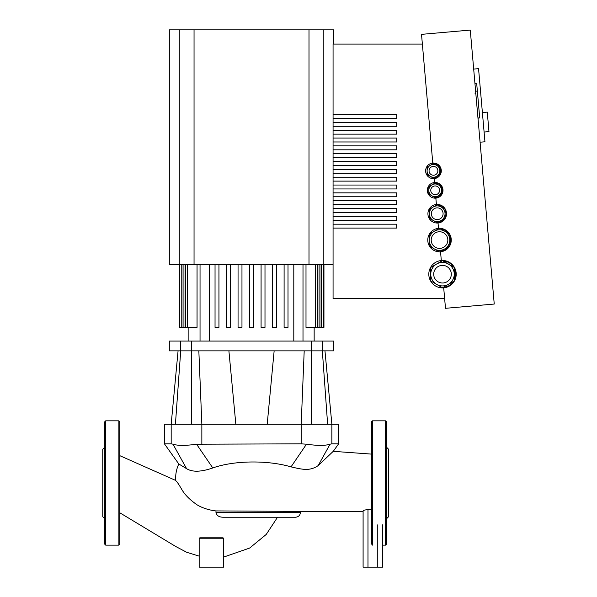 <?xml version="1.0" encoding="UTF-8"?>
<svg xmlns="http://www.w3.org/2000/svg" width="597" height="597" viewBox="0 0 597 597"><rect width="100%" height="100%" fill="white"/><g stroke="black" fill="none" stroke-linecap="round" stroke-linejoin="round"><path stroke-width="0.9" d="M119.855 448.929L119.855 441.161M105.699 420.833L118.878 420.833L118.878 545.128L105.699 545.128L105.699 420.833L104.721 421.818L104.721 448.929M104.721 447.25L102.759 449.205L102.759 516.763L104.721 518.718M104.721 421.818L104.721 544.151L105.699 545.128M118.878 420.833L119.855 421.818L119.855 544.151L118.878 545.128M377.774 524.808L377.774 567.15L382.67 567.15L382.67 524.808M198.838 350.857L201.853 424.258L191.689 424.258L191.712 341.074L169.317 341.074L169.317 350.857L324.962 350.857L331.872 424.258L301.194 424.258L301.194 443.832L306.47 444.213L291.03 466.876C267.493 459.974 234.084 460.399 212.786 467.951L196.577 444.213L301.194 443.832M267.202 424.258L274.15 350.857M304.201 350.857L301.194 424.258L201.853 424.258L201.853 443.832M212.786 467.951C201.099 472.018 192.368 472.257 186.592 468.675L178.809 463.981L164.421 443.832L164.421 424.258L171.175 424.258L171.175 443.832L173.003 444.213L186.592 468.675L173.003 444.213C177.779 445.758 185.637 445.758 196.577 444.213M306.47 444.213C317.41 445.758 325.261 445.758 330.044 444.213L318.201 465.578L330.044 444.213L331.872 443.832L331.872 424.258L338.626 424.258L338.626 443.832L331.716 443.84M228.897 350.857L235.845 424.258M324.962 350.857L333.73 350.857L333.73 341.074L311.335 341.074L311.358 424.258M178.078 350.857L171.175 424.258L191.689 424.258M371.446 454.101L333.238 451.332L318.201 465.578C309.664 471.503 301.836 469.332 291.03 466.876M178.801 463.966L178.801 463.966C176.376 469.205 175.354 474.705 175.742 480.473C176.525 481.951 175.839 479.436 181.481 488.921C184.458 494.391 189.652 499.689 197.062 504.816C204.099 509.114 212.554 510.614 215.987 510.92L296.627 511.368M164.421 443.832L171.175 443.832M363.095 511.032L363.095 567.15L363.095 511.368L296.425 511.368M377.774 567.15L367.983 567.15L367.983 509.577L371.446 509.472M363.095 567.15L367.983 567.15M363.095 510.965L363.095 510.965C363.364 510.338 364.998 509.875 367.983 509.577M372.431 545.128L372.431 420.833L385.602 420.833L385.602 545.128L382.67 545.128L382.67 567.15M223.614 538.606L223.629 538.77A0.978 0.978 0 0 0 222.651 537.793L200.144 537.793A0.978 0.978 0 0 0 199.167 538.77L199.189 538.539M199.943 537.807L222.651 537.793L200.144 537.793M215.987 510.92L215.957 512.345C216.562 515.524 218.957 517.159 223.136 517.233L295.567 517.233L277.545 517.233L266.217 534.449L249.665 548.053L223.629 557.091M223.629 538.77L199.167 538.77L199.167 567.15L223.629 567.15L223.629 538.77A0.978 0.978 0 0 0 222.651 537.793M191.712 341.074L311.335 341.074M197.047 264.732L197.047 327.372L179.809 327.372L179.809 264.732L333.066 264.732M179.1 264.732L179.1 327.372L179.809 327.372M306 264.732L306 327.372L323.947 327.372L323.947 264.732M288.008 264.732L288.008 327.372L284.097 327.372L284.097 264.732M272.583 264.732L272.583 327.372L276.501 327.372L276.501 264.732M261.076 264.732L261.076 327.372L264.993 327.372L264.993 264.732M253.479 264.732L253.479 327.372L249.568 327.372L249.568 264.732M218.95 264.732L218.95 327.372L215.039 327.372L215.039 264.732M226.547 264.732L226.547 327.372L230.464 327.372L230.464 264.732M238.054 264.732L238.054 327.372L241.972 327.372L241.972 264.732M386.58 441.161L386.58 448.929M386.58 447.25L388.543 449.205L388.543 516.763L386.58 518.718M385.602 420.833L386.58 421.818L386.58 544.151L385.602 545.128M372.431 420.833L371.446 421.818L371.446 544.151M482.391 112.535L487.271 112.109L488.973 131.601L484.1 132.034M477.958 117.997L479.697 117.848L477.54 93.154L476.704 83.595L474.966 83.744M475.802 93.304L475.07 93.371M477.966 118.012L479.697 117.848M477.988 118.281L479.697 117.863M475.615 91.214L477.354 91.065M333.066 224.181L396.684 224.181L396.684 228.091L333.066 228.091L333.066 216.353L396.684 216.353L396.684 220.263L333.066 220.263M333.066 208.517L396.684 208.517L396.684 212.435L333.066 212.435L333.066 200.689L396.684 200.689L396.684 204.607L333.066 204.607M333.066 192.861L396.684 192.861L396.684 196.779L333.066 196.779L333.066 185.033L396.684 185.033L396.684 188.95L333.066 188.95M333.066 177.205L396.684 177.205L396.684 181.115L333.066 181.115L333.066 161.541L396.684 161.541L396.684 165.459L333.066 165.459M333.066 153.713L396.684 153.713L396.684 157.63L333.066 157.63L333.066 145.884L396.684 145.884L396.684 149.802L333.066 149.802M333.066 138.056L396.684 138.056L396.684 141.967L333.066 141.967L333.066 130.228L396.684 130.228L396.684 134.138L333.066 134.138M333.066 122.4L396.684 122.4L396.684 126.31L333.066 126.31L333.066 114.564L396.684 114.564L396.684 118.482L333.066 118.482M333.066 216.353L333.066 212.435M333.066 200.689L333.066 196.779M333.066 185.033L333.066 181.115M333.066 161.541L333.066 157.63M333.066 145.884L333.066 141.967M333.066 130.228L333.066 126.31M333.066 114.564L333.066 44.103L422.377 44.103M444.638 298.56L333.066 298.56L333.066 228.091M333.066 169.376L396.684 169.376L396.684 173.287L333.066 173.287M434.101 178.152A7.343 7.343 0 0 0 439.817 174.518A7.343 7.343 0 0 1 434.101 178.152L434.146 178.637L434.101 178.152M439.825 170.839L439.825 167.167A7.343 7.343 0 0 1 439.825 174.503A7.343 7.343 0 0 0 439.825 167.175L436.646 165.332A6.358 6.358 0 0 0 427.101 170.839A6.358 6.358 0 0 1 436.646 165.332A6.358 6.358 0 0 1 436.646 176.346A6.358 6.358 0 0 1 427.101 170.839A6.358 6.358 0 0 0 430.28 176.346L433.459 178.182L436.646 176.346L439.825 174.511L439.825 170.839A6.358 6.358 0 0 0 436.646 165.332L433.459 163.496A7.343 7.343 0 0 0 432.825 163.526L432.78 163.041A7.828 7.828 0 0 0 425.661 171.526A7.828 7.828 0 0 0 434.146 178.637L434.489 182.54A7.828 7.828 0 0 0 427.37 191.025A7.828 7.828 0 0 0 435.847 198.137L435.81 197.652A7.343 7.343 0 0 0 441.519 194.018L441.526 186.667A7.343 7.343 0 0 0 434.526 183.025L434.489 182.54L434.526 183.025A7.343 7.343 0 0 1 435.161 182.995L428.81 186.667L428.81 194.01L435.168 197.682L441.526 194.01A7.343 7.343 0 0 1 435.81 197.652L436.407 204.472A9.298 9.298 0 0 0 427.952 214.547A9.298 9.298 0 0 0 438.026 223.002L437.982 222.509A8.806 8.806 0 0 0 444.623 218.502A8.806 8.806 0 0 1 437.982 222.509L438.497 228.36A11.746 11.746 0 0 0 429.459 234.009M439.735 251.807A11.746 11.746 0 0 0 440.541 251.762L441.355 261.023A13.209 13.209 0 0 1 441.877 260.986A13.209 13.209 0 0 0 441.355 261.023L441.31 260.538A13.701 13.701 0 0 0 428.855 275.381A13.701 13.701 0 0 0 443.698 287.836L445.489 308.313L494.241 304.045L470.272 30.089L421.519 34.35L432.825 163.526A7.343 7.343 0 0 1 439.817 167.16A7.343 7.343 0 0 0 433.474 163.503L427.101 167.167L427.101 174.511L430.28 176.346M441.526 194.003A7.343 7.343 0 0 0 441.526 186.674L435.168 182.995A7.343 7.343 0 0 1 441.526 194.003M445.049 217.771A8.806 8.806 0 0 0 445.049 209.704A8.806 8.806 0 0 1 445.049 217.771M444.623 208.972A8.806 8.806 0 0 0 437.638 204.943A8.806 8.806 0 0 1 444.623 208.972M436.795 204.943A8.806 8.806 0 0 0 436.444 204.965L436.407 204.472L436.444 204.965A8.806 8.806 0 0 1 436.795 204.943M440.683 251.255A11.253 11.253 0 0 0 448.631 246.665A11.253 11.253 0 0 1 440.683 251.255M449.795 244.651A11.253 11.253 0 0 0 449.795 235.472A11.253 11.253 0 0 1 449.795 244.651M448.631 233.457A11.253 11.253 0 0 0 440.683 228.867A11.253 11.253 0 0 1 448.631 233.457M440.541 251.762L440.504 251.359L440.541 251.762A11.746 11.746 0 0 0 449.578 246.121M438.534 228.77L438.497 228.36L438.534 228.77M429.243 234.375A11.746 11.746 0 0 0 429.243 245.748M429.459 246.121A11.746 11.746 0 0 0 439.302 251.807M443.653 287.351A13.209 13.209 0 0 0 453.616 281.329A13.209 13.209 0 0 1 443.653 287.351L443.698 287.836L443.653 287.351M454.25 280.239A13.209 13.209 0 0 0 454.25 268.135A13.209 13.209 0 0 1 454.25 280.239M453.616 267.038A13.209 13.209 0 0 0 443.131 260.986A13.209 13.209 0 0 1 453.616 267.038M179.809 29.85L169.317 29.85L169.317 264.732L179.809 264.732L179.809 29.85L309 29.85L309 264.732M333.73 44.103L333.73 29.85L309 29.85M429.243 240.061A10.276 10.276 0 0 1 444.653 231.166A10.276 10.276 0 0 1 444.653 248.964A10.276 10.276 0 0 1 429.243 240.061A10.276 10.276 0 0 0 434.377 248.964L439.519 251.927L449.795 245.994L449.795 234.128L439.519 228.196L429.243 234.128L429.243 245.994L434.377 248.964M428.81 190.339A6.358 6.358 0 0 1 438.347 184.831A6.358 6.358 0 0 1 438.347 195.846A6.358 6.358 0 0 1 428.81 190.339A6.358 6.358 0 0 1 438.347 184.831A6.358 6.358 0 0 1 438.347 195.846A6.358 6.358 0 0 1 428.81 190.339A6.358 6.358 0 0 0 431.989 195.846M429.385 213.741A7.828 7.828 0 0 1 441.131 206.958A7.828 7.828 0 0 1 441.131 220.517A7.828 7.828 0 0 1 429.385 213.741A7.828 7.828 0 0 0 433.303 220.517L437.213 222.778L445.049 218.256L445.049 209.219L441.131 206.958A7.828 7.828 0 0 0 433.303 206.958L429.385 209.219L429.385 218.256L433.303 220.517M441.131 206.958L437.213 204.696L433.303 206.958M454.25 280.963L454.25 267.404L442.504 260.628L430.758 267.404L430.758 280.963L436.631 284.359L442.504 287.747L454.25 280.963M448.377 284.359A11.746 11.746 0 0 0 454.25 274.187M430.758 274.187A11.746 11.746 0 0 1 448.377 264.016A11.746 11.746 0 0 1 448.377 284.359A11.746 11.746 0 0 1 430.758 274.187A11.746 11.746 0 0 1 448.377 264.016A11.746 11.746 0 0 1 448.377 284.359A11.746 11.746 0 0 1 430.758 274.187A11.746 11.746 0 0 0 436.631 284.359M435.847 198.137A7.828 7.828 0 0 0 442.967 189.659A7.828 7.828 0 0 0 434.489 182.54M434.146 178.637A7.828 7.828 0 0 0 441.265 170.16A7.828 7.828 0 0 0 432.78 163.041M449.795 245.748A11.746 11.746 0 0 0 449.795 234.375M449.578 234.009A11.746 11.746 0 0 0 439.735 228.323M439.302 228.323A11.746 11.746 0 0 0 438.497 228.36M443.698 287.836A13.701 13.701 0 0 0 456.153 272.993A13.701 13.701 0 0 0 441.31 260.538M438.026 223.002A9.298 9.298 0 0 0 446.481 212.928A9.298 9.298 0 0 0 436.407 204.472M473.682 69.088L478.555 68.655L484.951 141.78L480.078 142.205M322.335 341.074L322.335 350.857L327.626 424.258M180.712 341.074L180.712 350.857L175.421 424.258M300.455 511.368L300.455 512.345L215.957 512.345M187.667 264.732L187.667 327.372M183.936 264.732L183.936 327.372M181.772 264.732L181.772 327.372M200.04 264.732L200.04 341.074M303 341.074L303 264.732M315.38 264.732L315.38 327.372M319.111 264.732L319.111 327.372M321.276 264.732L321.276 327.372M209.248 341.074L209.248 264.732M293.799 264.732L293.799 341.074M323.238 327.372L323.238 29.85M194.047 264.732L194.047 29.85M431.198 240.061A8.321 8.321 0 0 0 443.675 247.27A8.321 8.321 0 0 0 443.675 232.86A8.321 8.321 0 0 0 431.198 240.061M429.056 170.839A4.403 4.403 0 0 0 435.661 174.652A4.403 4.403 0 0 0 435.661 167.026A4.403 4.403 0 0 0 429.056 170.839M430.765 190.339A4.403 4.403 0 0 0 437.37 194.152A4.403 4.403 0 0 0 437.37 186.525A4.403 4.403 0 0 0 430.765 190.339M431.34 213.741A5.873 5.873 0 0 0 440.153 218.823A5.873 5.873 0 0 0 440.153 208.651A5.873 5.873 0 0 0 431.34 213.741M433.698 274.187A8.806 8.806 0 0 0 446.907 281.814A8.806 8.806 0 0 0 446.907 266.56A8.806 8.806 0 0 0 433.698 274.187M333.201 451.436L338.626 443.832M119.855 512.808L175.787 546.524L186.637 552.255L199.167 556.143M119.855 455.69L175.742 480.458M300.455 512.345C300.164 515.315 298.537 516.95 295.567 517.233M185.712 327.372L185.712 264.732M181.981 327.372L181.981 264.732M188.883 341.074L188.883 327.372M314.156 341.074L314.156 327.372M317.335 264.732L317.335 327.372M321.067 264.732L321.067 327.372"/></g></svg>
